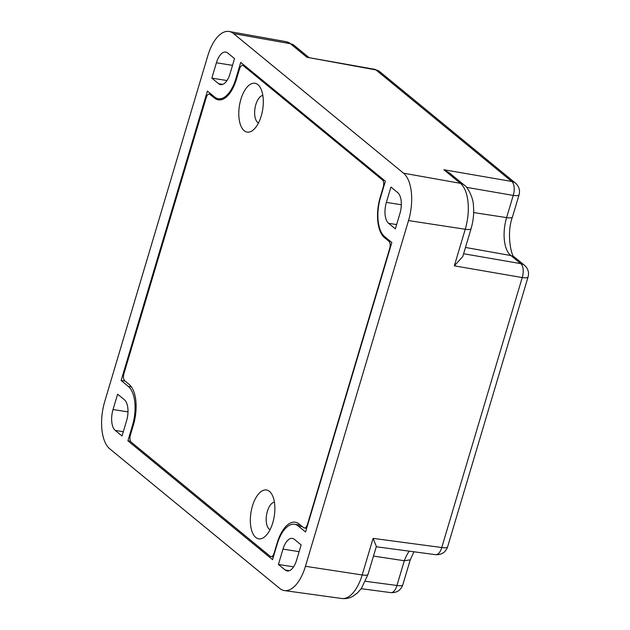 <?xml version="1.0" encoding="UTF-8"?>
<svg xmlns="http://www.w3.org/2000/svg" width="630" height="630" viewBox="0 0 630 630"><rect width="100%" height="100%" fill="white"/><g stroke="black" fill="none" stroke-linecap="round" stroke-linejoin="round"><path stroke-width="0.94" d="M296.557 560.251A16.475 7.859 99 0 1 287.201 570.953A16.475 7.859 99 0 1 285.201 570.024L278.421 564.456L282.996 549.108A16.475 7.859 99 0 1 292.351 538.406A16.475 7.859 99 0 1 294.352 539.335L301.132 544.911L296.557 560.251M124.394 399.743A16.475 7.859 99 0 1 126.598 420.659L122.023 435.999L115.243 430.424A16.475 7.859 99 0 1 113.038 409.516L117.613 394.175L124.394 399.743M229.966 73.93A16.475 7.859 99 0 1 220.602 84.641A16.475 7.859 99 0 1 218.61 83.703L211.83 78.136L216.405 62.795A16.475 7.859 99 0 1 225.761 52.085A16.475 7.859 99 0 1 227.753 53.022L234.533 58.59L229.966 73.93M397.719 192.623A16.475 7.859 99 0 1 399.932 213.531L395.356 228.871L388.576 223.303A16.475 7.859 99 0 1 386.371 202.395L390.939 187.055L397.719 192.623M226.989 80.538L211.83 78.136M293.58 566.85L278.421 564.456M130.465 441.197L127.906 440.827L132.473 425.478A30.76 14.671 -81 0 0 128.355 386.45L121.125 380.504L125.071 381.079M121.125 380.504L207.412 91.059L214.649 96.996A30.76 14.671 -81 0 0 218.232 98.721A30.76 14.671 -81 0 0 235.841 78.758L240.715 62.394L385.371 181.204L380.488 197.568A30.76 14.671 -81 0 0 384.607 236.604L391.844 242.542L305.558 531.988L298.313 526.042A30.76 14.671 -81 0 0 294.454 524.278A30.76 14.671 -81 0 0 277.436 543.249L272.554 559.637L127.906 440.827M308.495 57.18L294.178 45.423A10.986 9.3 129.4 0 0 290.422 43.714L233.549 33.587A37.351 17.813 -81 0 0 229.194 31.5A37.351 17.813 -81 0 0 207.813 55.739L104.753 401.436A37.351 17.813 -81 0 0 109.754 448.836L279.72 588.436A37.351 17.813 -81 0 0 284.413 590.578A37.351 17.813 -81 0 0 305.455 566.291L362.179 574.954L373.086 538.374L376.346 546.446L368.022 574.355L361.51 588.255L357.58 592.83L353.162 596.145C349.634 598.201 345.846 598.98 341.783 598.5A36.201 17.262 -81 0 0 362.179 574.954A10.986 2.599 16.6 0 0 368.022 574.355M471.083 228.659L462.759 256.567L454.332 265.836L465.239 229.257A36.201 17.262 -81 0 0 460.388 183.314A10.986 9.3 -50.6 0 1 464.145 185.031C466.924 186.047 473.39 197.182 473.445 205.884C474.091 213.475 473.303 221.067 471.083 228.659A10.986 2.599 -163.4 0 1 465.239 229.257L408.516 220.587A37.351 17.813 -81 0 0 403.515 173.187L460.388 183.314L443.859 169.738L449.521 173.014L464.145 185.031M373.086 538.374L441.756 547.525A10.986 5.355 97.6 0 1 435.613 554.676L376.244 546.761M373.472 556.077L404.318 560.747L396.947 585.483A10.986 5.355 97.6 0 1 390.805 592.633L361.195 588.688M306.936 57.275L374.74 69.332A10.986 5.119 100.4 0 1 375.968 69.938L306.936 57.275L290.422 43.714A36.201 17.262 -81 0 0 286.201 41.69L229.194 31.5M443.859 169.738L511.757 181.464A10.986 5.442 99.8 0 1 513.23 195.402L506.607 217.61A29.681 14.159 -81 0 0 510.584 255.276A29.681 14.159 -81 0 0 510.946 255.559L520.758 263.623A10.986 5.442 99.8 0 1 522.231 277.562L454.332 265.836M408.516 220.587L305.455 566.291M233.549 33.587L403.515 173.187M465.476 247.456L510.946 255.559L514.403 257.04L524.522 265.332C528.058 268.593 529.239 272.467 528.074 276.964A10.986 2.599 -163.4 0 1 522.231 277.562L441.756 547.525A10.986 2.599 16.6 0 0 447.591 546.919C445.56 552.384 441.567 554.967 435.613 554.676M410.248 559.834L404.318 560.747A30.791 14.687 -81 0 1 409.224 551.155M252.433 506.055A24.72 11.789 -81 0 0 252.299 532.295A24.72 11.789 -81 0 0 264.687 536.807A24.72 11.789 -81 0 0 272.774 522.766A24.72 11.789 -81 0 0 271.506 493.755A24.72 11.789 -81 0 0 252.433 506.055M274.397 502.141A14.12 6.733 -81 0 0 267.38 511.316A14.12 6.733 -81 0 0 270.026 529.72M240.88 99.327A24.72 11.789 -81 0 0 240.747 125.567A24.72 11.789 -81 0 0 253.134 130.071A24.72 11.789 -81 0 0 261.222 116.03A24.72 11.789 -81 0 0 259.954 87.019A24.72 11.789 -81 0 0 240.88 99.327M262.844 95.406A14.12 6.733 -81 0 0 255.827 104.58A14.12 6.733 -81 0 0 258.473 122.992M211.507 94.429L209.373 94.035L214.531 98.052A31.854 15.191 -81 0 0 218.248 99.831A31.854 15.191 -81 0 0 236.478 79.159L239.534 68.93C240.597 65.961 241.857 64.882 243.314 65.678L382.544 180.03C383.812 181.471 384.056 183.795 383.276 187L380.229 197.229A31.854 15.191 -81 0 0 384.497 237.652L389.017 241.369C390.285 242.81 390.529 245.133 389.75 248.338L307.424 524.491C306.361 527.46 305.101 528.538 303.644 527.743L299.124 524.034A31.854 15.191 -81 0 0 295.123 522.207A31.854 15.191 -81 0 0 277.168 542.926L274.121 553.156C273.058 556.125 271.798 557.211 270.341 556.416L131.111 442.055C129.843 440.614 129.599 438.291 130.379 435.086L133.426 424.864A31.854 15.191 -81 0 0 129.158 384.434L124.638 380.717C123.37 379.276 123.126 376.953 123.897 373.748L206.223 97.595C207.286 94.634 208.554 93.547 210.011 94.343L211.806 94.673M244.818 65.756L242.684 65.37L245.109 66M306.637 528.365L303.644 527.743M273.325 557.038L270.341 556.416M473.658 212.578L506.607 217.61A10.986 2.599 -163.4 0 0 512.45 217.011C505.827 234.596 512.08 258.497 514.403 257.04M289.383 570.685L285.201 570.024M222.792 84.365L218.61 83.703M396.632 224.579L388.576 223.303M401.318 204.758L386.371 202.395M232.525 65.347L216.405 62.795M123.307 431.708L115.243 430.424M127.992 411.886L113.038 409.516M299.116 551.667L282.996 549.108M128.355 386.45L131.379 386.867M133.206 425.604L132.473 425.478M302.227 526.585L298.313 526.042M235.841 78.758L236.565 78.876M413.949 551.785L410.232 559.889L402.783 584.884A10.986 2.599 16.6 0 1 396.947 585.483L365.447 581.285M466.523 187.338L513.23 195.402A10.986 2.599 -163.4 0 0 519.073 194.804L512.45 217.011M524.522 265.332A10.986 9.3 -50.6 0 0 520.758 263.623L463.601 253.748M515.513 183.172L379.725 71.647A10.986 9.3 129.4 0 0 375.968 69.938L511.757 181.464A10.986 9.3 -50.6 0 1 515.513 183.172C519.057 186.433 520.238 190.307 519.073 194.804M214.531 98.052L217.948 98.658M382.544 180.03L384.308 180.338M386.277 237.975L384.497 237.652M390.789 241.676L389.017 241.369M294.178 45.423L286.201 41.69M294.454 524.278L300.431 525.105M218.232 98.721L222.311 99.445M341.783 598.5L284.413 590.578M402.783 584.884C400.751 590.341 396.758 592.924 390.805 592.633M379.725 71.647L374.74 69.332M447.591 546.919L528.074 276.964"/></g></svg>
